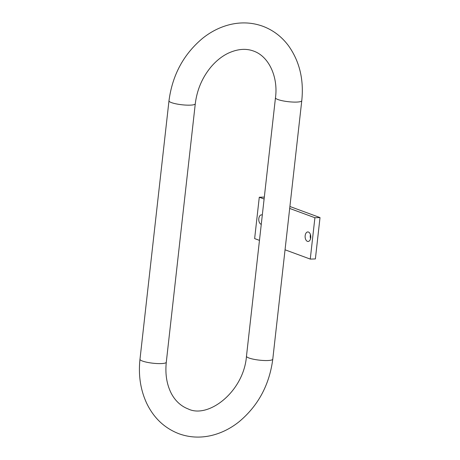 <?xml version="1.0" encoding="UTF-8"?>
<svg xmlns="http://www.w3.org/2000/svg" width="460" height="460" viewBox="0 0 460 460"><rect width="100%" height="100%" fill="white"/><g stroke="black" fill="none" stroke-linecap="round" stroke-linejoin="round"><path stroke-width="0.69" d="M285.05 249.797L310.264 259.089L314.904 217.735L289.691 208.443M264.109 199.019L259.279 197.242L254.639 238.59L259.469 240.373M261.268 224.336A4.767 2.829 88.4 0 1 261.073 224.273A4.767 2.829 88.4 0 1 258.813 218.598A4.767 2.829 88.4 0 1 261.458 214.86A4.767 2.829 88.4 0 1 262.119 214.969A4.767 2.829 88.4 0 1 262.309 215.056M308.47 232.053A4.767 2.829 88.4 0 1 310.73 237.728A4.767 2.829 88.4 0 1 308.085 241.465A4.767 2.829 88.4 0 1 307.429 241.356A4.767 2.829 88.4 0 1 305.124 236.227A4.767 2.829 88.4 0 1 307.809 231.938A4.767 2.829 88.4 0 1 308.47 232.053M310.264 259.089L315.376 258.94L320.016 217.586L314.904 217.735M264.322 197.093L259.279 197.242M289.909 206.494L320.016 217.586M310.563 238.665A4.767 2.829 88.4 0 1 310.448 234.594M168.975 100.832A13.236 2.467 6.4 0 0 171.477 102.614A13.236 2.467 6.4 0 0 186.058 105.104A13.236 2.467 6.4 0 0 195.281 103.782C197.035 89.665 202.354 77.291 211.243 66.654C216.338 60.76 221.892 56.327 227.913 53.354C237.337 48.944 245.922 48.191 253.678 51.1C269.341 56.62 278.288 77.682 275.465 97.767A13.236 2.467 -173.6 0 0 277.966 99.55A13.236 2.467 -173.6 0 0 292.548 102.039A13.236 2.467 -173.6 0 0 301.772 100.723C303.979 79.586 299.541 61.249 288.466 45.701C281.669 36.61 273.119 30.13 262.827 26.26C252.505 22.534 241.816 21.919 230.77 24.403C220.737 26.737 211.416 31.32 202.802 38.151C183.643 54.125 172.362 75.014 168.975 100.832L139.984 359.277A13.236 2.467 6.4 0 0 142.491 361.06A13.236 2.467 6.4 0 0 157.067 363.549A13.236 2.467 6.4 0 0 166.29 362.233L195.281 103.782M301.772 100.723L272.78 359.168A13.236 2.467 -173.6 0 1 267.352 360.542A13.236 2.467 -173.6 0 1 248.981 358.001A13.236 2.467 -173.6 0 1 246.474 356.218L275.465 97.767M139.984 359.277C138.253 375.199 140.478 389.856 146.671 403.253C153.761 417.996 164.513 428.156 178.928 433.74C189.25 437.466 199.939 438.081 210.99 435.597C221.018 433.262 230.339 428.68 238.953 421.849C258.117 405.875 269.393 384.985 272.78 359.168M166.29 362.233C165.209 372.79 166.411 382.174 169.907 390.396C173.006 397.946 178.974 405.415 188.077 408.9C208.225 419.014 243.737 391.736 246.474 356.218"/></g></svg>
